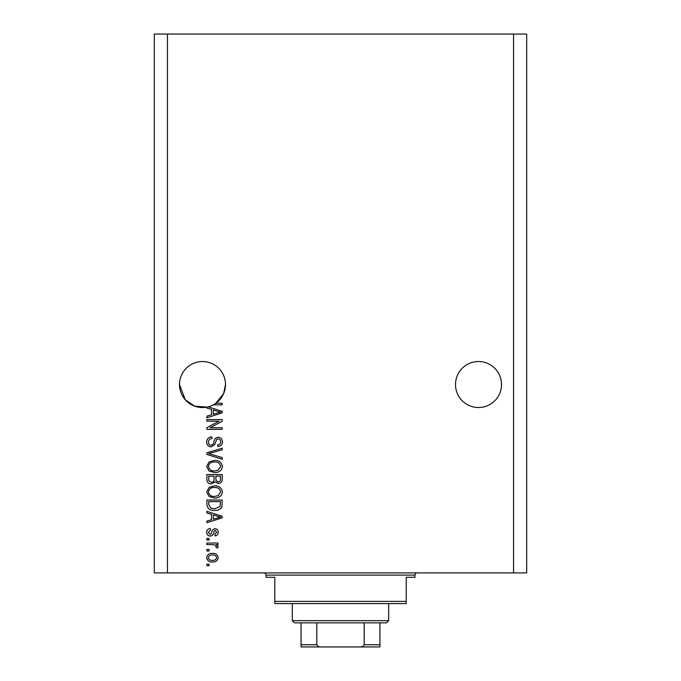 <?xml version="1.0" encoding="UTF-8"?>
<svg xmlns="http://www.w3.org/2000/svg" width="681" height="681" viewBox="0 0 681 681"><rect width="100%" height="100%" fill="white"/><g stroke="black" fill="none" stroke-linecap="round" stroke-linejoin="round"><path stroke-width="1.02" d="M501.505 384.527A23.001 23.001 0 0 0 478.505 361.526A23.001 23.001 0 0 0 455.504 384.527A23.001 23.001 0 0 0 478.505 407.527A23.001 23.001 0 0 0 501.505 384.527M225.496 384.527A23.001 23.001 0 0 0 202.495 361.526A23.001 23.001 0 0 0 179.495 384.527L185.232 399.73L194.57 406.114L206.879 407.11A23.001 23.001 0 0 0 225.496 384.527L223.649 393.567L215.86 403.246L222.21 403.246L222.21 404.837L213.289 404.837M208.122 406.829L222.21 411.333L222.21 412.882L206.879 417.785L206.879 416.125L211.459 414.789L211.459 409.434L206.879 408.089L206.879 407.11A23.001 23.001 0 0 1 179.495 384.527M219.086 421.173L206.879 421.173L206.879 419.573L222.21 419.573L222.21 421.275L209.995 427.745L222.21 427.745L222.21 429.336L206.879 429.336L206.879 427.625L219.086 421.173M211.144 446.855C208.25 446.574 206.769 444.965 206.684 442.029C206.879 438.802 208.607 437.091 211.859 436.904L212.055 438.496C209.808 438.7 208.616 439.926 208.471 442.165C208.454 444.012 209.331 445.042 211.101 445.263C212.881 444.787 213.851 443.51 213.996 441.433C214.404 438.939 215.809 437.56 218.209 437.296C220.908 437.534 222.312 439.015 222.415 441.748C222.27 444.667 220.746 446.234 217.835 446.464L217.631 444.863C219.554 444.727 220.55 443.706 220.618 441.799C220.644 440.071 219.835 439.1 218.175 438.896L216.618 439.39L214.804 444.497L211.144 446.855M222.21 459.266L206.879 454.44L206.879 452.788L222.21 448.209L222.21 449.843L208.675 453.529L222.21 457.615L222.21 459.266M206.684 466.476L209.084 461.956L214.345 460.399C218.907 460.211 221.597 462.246 222.415 466.485C221.614 470.639 218.993 472.665 214.532 472.546L209.024 470.988L206.684 466.476M206.684 491.963L209.084 487.443L214.345 485.885C218.907 485.706 221.597 487.732 222.415 491.971C221.614 496.134 218.993 498.151 214.532 498.032L209.024 496.475L206.684 491.963M211.459 514.376L206.879 513.04L206.879 511.38L222.21 516.275L222.21 517.832L206.879 522.727L206.879 521.076L211.459 519.731L211.459 514.376M209.067 565.741L206.879 565.741L206.879 564.149L209.067 564.149L209.067 565.741M513.551 572.908L526.694 572.908L526.694 34.05L513.551 34.05L513.551 572.908L154.306 572.908L154.306 34.05L167.449 34.05L167.449 572.908M513.551 34.05L167.449 34.05M212.574 561.961C209.246 562.165 207.288 560.744 206.684 557.679C207.271 554.657 209.195 553.227 212.455 553.398C215.724 553.219 217.648 554.649 218.226 557.679C217.665 560.667 215.775 562.089 212.574 561.961M209.067 551.006L206.879 551.006L206.879 549.414L209.067 549.414L209.067 551.006M212.659 544.638L206.879 544.638L206.879 543.038L218.031 543.038L218.031 544.638L216.252 544.638L218.226 546.52L217.631 548.018L216.039 547.422L216.243 546.341L214.941 544.919L212.659 544.638M209.067 540.05L206.879 540.05L206.879 538.458L209.067 538.458L209.067 540.05M210.276 536.075C207.96 535.896 206.769 534.645 206.684 532.304C206.794 530.056 207.994 528.797 210.267 528.507L210.463 530.099L208.275 532.414L210.003 534.474L211.016 534.117L211.629 532.61C211.902 530.397 213.042 529.094 215.051 528.703C217.137 528.916 218.201 530.09 218.226 532.236C218.192 534.364 217.128 535.581 215.043 535.87L214.847 534.279L216.635 532.295L215.273 530.295L214.345 530.797L213.706 532.585C213.442 534.73 212.293 535.896 210.276 536.075M214.634 510.384C210.089 510.656 207.509 508.716 206.879 504.553L206.879 500.024L222.21 500.024L221.929 506.792C220.329 509.431 217.894 510.631 214.634 510.384M211.382 483.902C208.403 483.774 206.905 482.225 206.879 479.262L206.879 474.538L222.21 474.538L222.21 479.296C222.202 481.867 220.916 483.272 218.354 483.501L215.145 481.79L211.382 483.902M216.635 557.637C216.064 555.687 214.668 554.802 212.463 554.989C210.208 554.802 208.812 555.705 208.275 557.722C208.854 559.671 210.25 560.557 212.463 560.369C214.711 560.548 216.098 559.646 216.635 557.637M217.716 516.343L213.255 514.896L213.255 519.203L220.618 517.058L217.716 516.343M220.423 501.625L208.675 501.625L208.675 504.357L210.906 508.179L214.651 508.792L220.116 506.477L220.423 501.625M220.618 491.988C219.954 488.737 217.86 487.238 214.319 487.485C211.016 487.383 209.076 488.873 208.471 491.954C209.118 495.121 211.153 496.619 214.575 496.44L218.048 495.777L220.618 491.988M220.423 476.13L215.843 476.13L215.988 480.514L218.107 481.91C219.895 481.697 220.661 480.641 220.423 478.743L220.423 476.13M214.047 476.13L208.675 476.13L208.863 480.837L211.374 482.301C213.289 482.131 214.183 481.058 214.047 479.066L214.047 476.13M220.618 466.494C219.954 463.25 217.86 461.744 214.319 461.99C211.016 461.897 209.076 463.378 208.471 466.459C209.118 469.635 211.153 471.124 214.575 470.954L218.048 470.29L220.618 466.494M217.716 411.401L213.255 409.953L213.255 414.261L220.618 412.107L217.716 411.401M263.836 572.908A2.188 2.188 0 0 1 266.024 575.105L266.024 577.292L274.784 577.292L274.784 601.391L406.216 601.391L406.216 577.292L414.976 577.292L414.976 575.105L266.024 575.105M417.164 572.908A2.188 2.188 0 0 0 414.976 575.105M406.216 601.391L406.216 603.579L274.784 603.579L274.784 601.391M369.196 646.95L311.804 646.95L369.196 646.95M388.689 620.663L386.502 622.851L294.498 622.851L292.311 620.663L388.689 620.663L388.689 603.579M292.311 620.663L292.311 603.579M379.93 622.851L379.93 646.269M379.93 646.95L301.07 646.95L301.07 644.762L301.07 646.95M359.594 646.95C361.713 647.18 363.245 646.448 364.19 644.762L379.93 644.762M364.19 622.851L364.19 644.762M316.81 622.851L316.81 644.762C317.738 646.439 319.27 647.171 321.406 646.95M301.07 622.851L301.07 644.762L316.81 644.762"/></g></svg>
